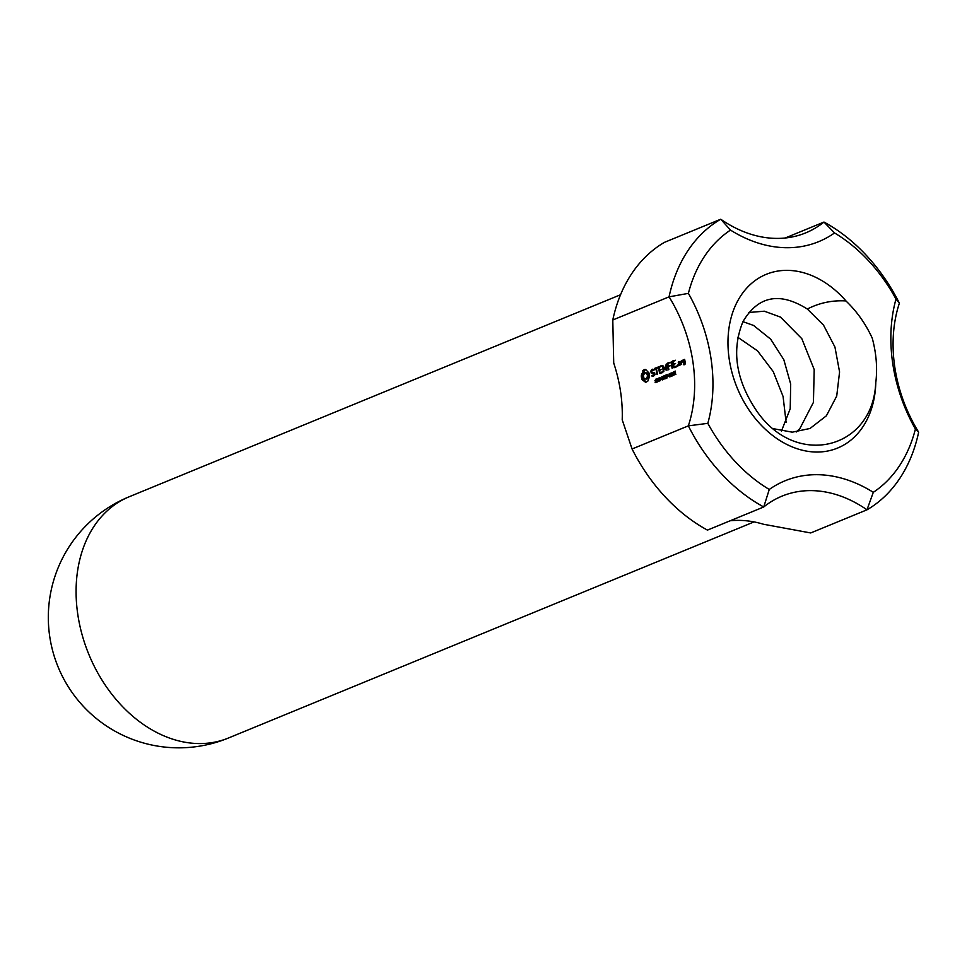 <?xml version="1.0" encoding="UTF-8"?>
<svg xmlns="http://www.w3.org/2000/svg" width="967" height="967" viewBox="0 0 967 967"><rect width="100%" height="100%" fill="white"/><g stroke="black" fill="none" stroke-linecap="round" stroke-linejoin="round"><path stroke-width="1.45" d="M769.273 489.459A149.994 111.821 -112.3 0 1 707.82 423.341A143.467 106.95 67.7 0 0 688.395 293.364A149.994 111.821 -112.3 0 1 730.508 230.086A143.467 106.95 67.7 0 0 834.533 232.95A149.994 111.821 -112.3 0 1 895.986 299.069A143.467 106.95 67.7 0 0 915.411 429.046A149.994 111.821 -112.3 0 1 873.298 492.324A143.467 106.95 67.7 0 0 769.273 489.459L763.737 506.974A130.424 97.232 -112.3 0 1 781.965 496.156A130.424 97.232 -112.3 0 1 866.988 509.814L810.709 532.95L763.543 524.259A130.424 97.232 67.7 0 0 740.347 520.403A130.424 97.232 67.7 0 0 730.17 520.778M632.067 448.99L622.204 419.787A130.424 97.232 67.7 0 0 620.548 391.49A130.424 97.232 67.7 0 0 613.719 363.048L612.788 319.992A163.036 121.54 -112.3 0 1 664.45 242.354L720.741 219.219A163.036 121.54 67.7 0 0 669.067 296.845A130.424 97.232 -112.3 0 1 688.347 425.855A163.036 121.54 67.7 0 0 763.737 506.974L707.457 530.109A163.036 121.54 -112.3 0 1 632.067 448.99L688.347 425.855L707.82 423.341M873.298 492.324L866.988 509.814A163.036 121.54 67.7 0 0 918.65 432.176A130.424 97.232 -112.3 0 1 899.37 303.179A163.036 121.54 67.7 0 0 823.981 222.059A130.424 97.232 -112.3 0 1 805.753 232.866A130.424 97.232 -112.3 0 1 720.741 219.219L730.508 230.086M834.533 232.95L823.981 222.059L785.192 238.003M688.395 293.364L669.067 296.845L612.788 319.992M656.291 382.388L656.472 380.805L655.203 380.321L656.363 379.68A130.424 97.232 67.7 0 0 656.291 379.173L654.925 380.478L656.291 381.941L655.118 382.098A130.424 97.232 67.7 0 1 655.179 382.654L656.291 382.388M656.375 380.72L655.3 380.611M655.602 379.608L656.339 379.56M656.617 381.179L655.566 381.155M656.412 382.255L655.529 382.279M657.947 380.369L658.128 378.81L656.798 378.822A130.424 97.232 67.7 0 1 657.197 382.001L657.463 381.892A130.424 97.232 67.7 0 0 657.33 380.72L658.225 379.112M659.131 381.216A130.424 97.232 67.7 0 0 658.769 378.375L660.425 380.684A130.424 97.232 67.7 0 0 660.014 377.505L659.772 377.601A130.424 97.232 67.7 0 1 660.098 380.2L658.479 378.133A130.424 97.232 67.7 0 1 658.878 381.312L659.131 381.216M661.609 378.955L660.763 379.306A130.424 97.232 67.7 0 0 660.715 378.943L661.561 378.593A130.424 97.232 67.7 0 1 661.609 378.955L660.715 378.943M662.492 379.826A130.424 97.232 67.7 0 0 662.129 376.985L663.773 379.306A130.424 97.232 67.7 0 0 663.374 376.127L663.12 376.223A130.424 97.232 67.7 0 1 663.459 378.822L661.839 376.755A130.424 97.232 67.7 0 1 662.238 379.934L662.492 379.826M642.777 372.029L643.442 370.059L645.678 369.479L649.135 373.177L649.534 376.61L647.793 381.179L645.702 382.364L642.088 379.68L641.278 375.22L642.777 372.029L644.082 372.065L642.451 375.244L642.523 377.589L643.115 379.705L644.784 380.418L645.932 382.303M651.202 373.008A130.424 97.232 67.7 0 0 650.815 371.002L652.761 369.164L654.03 370.107L651.395 371.219A130.424 97.232 67.7 0 1 651.589 372.271L654.647 372.67A130.424 97.232 67.7 0 1 654.997 374.712L652.991 376.514L651.794 375.583L654.429 374.471A130.424 97.232 67.7 0 0 654.248 373.407L651.202 373.008L654.768 373.371M654.695 369.201L654.55 368.427L657.463 367.23L657.62 368.004L656.412 368.5A130.424 97.232 67.7 0 1 657.451 374.253L656.956 374.447A130.424 97.232 67.7 0 0 655.928 368.693L654.695 369.201M658.454 367.242L661.053 365.756L661.21 366.529L659.023 367.424A130.424 97.232 67.7 0 1 659.458 369.732L661.488 369.309L659.603 370.506A130.424 97.232 67.7 0 1 659.99 372.827L662.19 371.92L662.31 372.682L659.567 373.407A130.424 97.232 67.7 0 0 658.454 367.242L659.397 367.267M665.393 378.653L665.695 377.19A130.424 97.232 67.7 0 0 665.441 375.281L665.175 375.389A130.424 97.232 67.7 0 1 665.429 377.335L665.03 378.496L664.414 377.746A130.424 97.232 67.7 0 0 664.16 375.8L663.894 375.909A130.424 97.232 67.7 0 1 664.136 377.831L664.474 378.786L665.393 378.653M666.795 378.061L667.061 377.952A130.424 97.232 67.7 0 0 666.71 375.136L667.435 374.833A130.424 97.232 67.7 0 0 667.387 374.471L665.671 375.184A130.424 97.232 67.7 0 1 665.719 375.547L666.444 375.244A130.424 97.232 67.7 0 1 666.795 378.061M668.487 376.127L667.641 376.477A130.424 97.232 67.7 0 0 667.605 376.115L668.451 375.764A130.424 97.232 67.7 0 1 668.487 376.127L667.605 376.115M669.998 376.767L669.164 376.743L670.228 376.32L669.321 373.576L668.85 375.547L669.744 376.937M671.787 376.03L670.965 376.006L672.029 375.583L671.122 372.839L670.639 374.809L671.545 376.199M673.516 375.293L673.769 375.184A130.424 97.232 67.7 0 0 673.673 374.277L673.963 374.156A130.424 97.232 67.7 0 0 673.926 373.794L673.624 373.915A130.424 97.232 67.7 0 0 673.37 372.017L672.379 374.302A130.424 97.232 67.7 0 1 672.44 374.785L673.407 374.386A130.424 97.232 67.7 0 1 673.516 375.293M675.377 374.543L675.57 372.899L674.591 372.778A130.424 97.232 67.7 0 0 674.47 371.848L675.425 371.461A130.424 97.232 67.7 0 0 675.377 371.098L674.168 371.594A130.424 97.232 67.7 0 1 674.386 373.322L675.413 373.467L674.446 374.338A130.424 97.232 67.7 0 1 674.482 374.797L675.377 374.543M675.026 372.996L675.631 373.057M675.486 374.398L674.724 374.434M677.734 366.336L677.516 365.043L677.734 366.336M685.422 363.943L683.947 364.112L684.89 363.725A130.424 97.232 67.7 0 0 684.648 362.226L683.149 362.444A130.424 97.232 67.7 0 0 682.811 360.534L683.935 360.486M683.947 364.112A130.424 97.232 67.7 0 0 683.899 363.81L683.403 364.003A130.424 97.232 67.7 0 1 683.512 364.692L685.434 363.906A130.424 97.232 67.7 0 0 684.733 359.736L684.431 359.47M682.847 360.123L684.576 359.41M664.982 368.717L666.251 364.027L666.867 370.373A130.424 97.232 67.7 0 0 666.033 365.635L665.175 369.853L663.036 366.88A130.424 97.232 67.7 0 1 663.87 371.606L663.386 371.812A130.424 97.232 67.7 0 0 662.274 365.671L665.514 368.729M667.423 363.145L670.204 362.407L667.822 363.81A130.424 97.232 67.7 0 1 668.27 366.118L670.3 365.695L668.402 366.88A130.424 97.232 67.7 0 1 668.862 369.563L668.366 369.757A130.424 97.232 67.7 0 0 667.266 363.616L668.523 363.519M670.965 362.117L671.461 361.912A130.424 97.232 67.7 0 1 672.561 368.04L672.077 368.234A130.424 97.232 67.7 0 0 670.965 362.117L671.497 362.129M672.669 360.981L675.449 360.256L673.08 361.646A130.424 97.232 67.7 0 1 673.516 363.955L675.546 363.532L673.648 364.728A130.424 97.232 67.7 0 1 674.047 367.049L676.247 366.142L676.368 366.904L673.624 367.629A130.424 97.232 67.7 0 0 672.512 361.465L673.781 361.356M680.744 364.704L678.822 365.49A130.424 97.232 67.7 0 0 678.29 362.395L680.212 361.598A130.424 97.232 67.7 0 1 680.744 364.704M680.647 361.416L681.143 361.223A130.424 97.232 67.7 0 1 681.227 361.743L681.711 360.582L682.666 361.102L681.409 362.77A130.424 97.232 67.7 0 1 681.675 364.317L681.179 364.523A130.424 97.232 67.7 0 0 680.647 361.416L681.179 361.428M915.411 429.046L918.65 432.176M895.986 299.069L899.37 303.179M657.838 378.919L656.798 378.822M645.763 369.636L644.215 370.675L644.082 372.065M644.215 370.675L642.837 370.639M644.856 370.095L643.442 370.059M645.545 369.696L644.131 369.66M645.678 369.479L644.88 369.454M645.46 381.252L644.445 381.228M644.784 380.418L643.768 380.382M643.998 379.886L642.97 379.85M643.115 379.705L642.088 379.68M642.753 378.689L641.701 378.653M642.523 377.589L641.435 377.553M642.426 376.429L641.29 376.405M642.451 375.244L641.278 375.22M643.176 374.41L641.979 374.386M643.732 373.335L642.487 373.298M652.205 372.343L652.302 373.044M651.516 371.014L650.815 371.002M653.414 369.442L652.64 370.059M652.906 369.648L651.661 369.612M653.994 370.023L652.798 369.986M652.834 375.619L653.487 376.308M652.991 376.103L651.963 376.066M652.81 375.607L651.794 375.583M654.441 375.559L653.015 375.692M654.562 375.365L653.861 375.341M655.324 368.947L654.381 368.91M657.741 367.653L655.65 368.814M655.783 368.463L654.55 368.427M661.331 366.179L659.724 367.134M659.845 366.795L658.612 366.759M661.452 369.394L659.458 369.732M662.48 372.247L659.99 372.827M660.473 373.431L659.567 373.407M666.71 375.256L665.671 375.184M669.877 374.241L670.349 373.613M671.678 373.504L672.138 372.875M675.039 371.618L674.168 371.594M675.51 372.803L674.591 372.778M678 365.889L677.214 365.864M677.964 365.381L677.263 365.369M683.754 360.558L682.811 360.534M684.757 359.821L684.092 360.087M684.418 364.716L683.512 364.692M684.056 362.468L683.149 362.444M663.785 366.904L663.036 366.88M662.963 365.695L662.274 365.671M670.143 362.565L668.656 363.169M670.264 365.78L668.27 366.118M668.209 363.652L667.266 363.616M675.389 360.401L673.902 361.017M675.51 363.616L673.516 363.955M676.537 366.469L674.047 367.049M674.531 367.653L673.624 367.629M673.455 361.489L672.512 361.465M679.728 365.526L678.822 365.49M679.233 362.42L678.29 362.395M680.224 361.682L679.402 362.347M679.559 361.948L678.459 361.924M681.832 361.755L681.227 361.743M786.111 422.325L783.077 396.482L773.249 371.618L757.536 350.864L737.797 337.253M875.788 383.319A93.908 70.011 -112.3 0 1 784.394 443.176A93.908 70.011 -112.3 0 1 734.968 306.563A93.908 70.011 -112.3 0 1 845.98 300.93C832.297 300.133 819.412 302.828 807.324 309.041L823.497 325.081L834.944 347.056L839.574 371.944L836.721 396.059L826.386 415.798L810.02 428.478L792.263 432.176L773.443 428.695M845.968 300.991C856.895 311.386 865.695 323.848 872.355 338.39M872.319 338.426C876.428 353.813 877.565 368.778 875.703 383.343C872.609 448.966 796.784 468.777 756.871 411.241C735.875 380.212 731.245 350.332 742.982 321.6C758.261 295.854 779.716 291.671 807.336 309.053M645.654 372.754L647.576 373.189L648.506 376.405L647.709 378.472L645.146 379.076L647.201 377.529L647.394 375.099L646.403 373.153L644.832 372.815L643.381 375.462L643.817 377.867L645.146 379.076M673.951 374.048L672.585 374.35L673.673 374.362M685.083 361.682L683.572 361.839L684.515 361.453A130.424 97.232 67.7 0 0 684.322 360.328L683.367 360.715A130.424 97.232 67.7 0 1 683.572 361.839M680.72 364.752L679.245 364.91L680.188 364.523A130.424 97.232 67.7 0 0 679.789 362.19L678.846 362.577A130.424 97.232 67.7 0 1 679.245 364.91M781.457 431.052L790.208 408.787L790.692 384.092L783.826 359.7L770.675 339.163L753.583 325.456L742.958 321.648M796.252 431.995L799.794 428.719L813.428 402.369L814.202 369.575L801.8 338.655L780.49 317.103L764.329 311.193L748.845 312.486M657.282 380.357A130.424 97.232 67.7 0 0 657.113 379.076L657.898 379.1M658.66 378.943L657.657 378.919M647.576 373.189L646.403 373.153M648.144 373.999L647.02 373.963M648.482 375.136L647.394 375.099M648.506 376.405L647.455 376.368M648.228 377.553L647.201 377.529M647.709 378.472L646.681 378.448M646.971 379.04L645.956 379.004M670.022 375.667L669.708 376.574L669.212 375.994L669.599 373.939L670.3 375.667M670.01 373.951L669.369 373.951M671.811 374.93L671.497 375.837L671.001 375.256L671.388 373.202L672.089 374.93M671.799 373.214L671.171 373.214M673.358 374.024A130.424 97.232 67.7 0 0 673.177 372.621L673.455 372.633M672.585 374.35L673.177 372.621M197.619 743.538A130.424 97.232 -112.3 0 1 82.098 634.727A130.424 97.232 -112.3 0 1 129.167 496.772A130.424 130.424 0 0 0 175.184 747.781A130.424 130.424 0 0 0 228.369 738.039A130.424 97.232 -112.3 0 1 197.619 743.538M656.363 382.303L655.747 382.291M656.303 379.257L655.553 379.245M657.959 378.617L657.342 378.605M665.199 378.798L664.474 378.786M675.449 374.447L674.845 374.434M675.449 372.73L674.712 372.706M228.369 738.039L754.03 521.914M129.167 496.772L620.536 294.754M656.726 382.328L655.638 382.291M657.125 381.131L656.061 381.107M656.956 379.572L655.928 379.548M656.569 380.732L655.517 380.696M665.937 378.568L664.849 378.544M675.873 374.459L674.785 374.434M670.663 376.634L669.575 376.61M670.53 373.951L669.502 373.915M672.452 375.897L671.364 375.873M672.331 373.214L671.291 373.177"/></g></svg>

